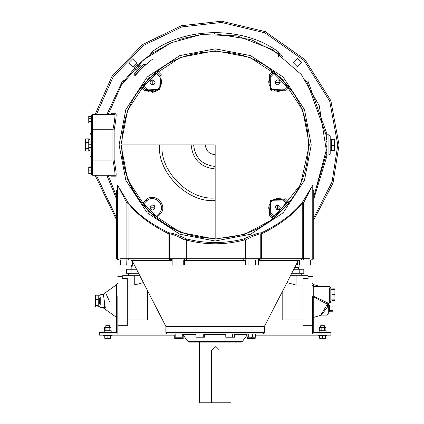 <?xml version="1.0" encoding="UTF-8"?>
<svg xmlns="http://www.w3.org/2000/svg" width="424" height="424" viewBox="0 0 424 424"><rect width="100%" height="100%" fill="white"/><g stroke="black" fill="none" stroke-linecap="round" stroke-linejoin="round"><path stroke-width="0.64" d="M215.159 154.718C209.255 154.097 205.984 150.833 205.364 144.923M215.159 144.923L215.159 238.431C193.816 238.224 174.667 231.647 157.702 218.694L157.58 216.802L160.15 214.237C168.773 205.428 154.659 191.309 145.861 199.948L143.28 202.502L141.388 202.386C128.44 185.421 121.858 166.266 121.651 144.923L215.159 144.923M159.541 144.923C157.055 172.441 187.641 203.032 215.159 200.541M215.159 198.013C188.892 200.388 159.694 171.19 162.069 144.923M191.144 144.923C192.671 159.408 200.674 167.416 215.159 168.943M215.159 166.415C202.2 165.047 195.035 157.882 193.673 144.923M145.861 199.948L143.132 202.651L143.784 203.785L142.809 204.591L155.491 217.274L157.548 218.848L157.431 216.956L160.15 214.237C168.773 205.428 154.659 191.309 145.861 199.948L146.646 200.923C154.357 193.27 166.817 205.725 159.154 213.431L160.139 214.226M269.055 215.106L270.183 214.226L270.581 200.34L284.462 199.948L285.251 198.936L270.433 200.197L269.171 215.01M285.251 198.936L284.472 199.932L287.191 202.651L289.083 202.534L285.352 198.803M285.341 91.028L284.462 89.904L270.581 89.506L270.183 75.626L269.171 74.836L270.433 89.65L285.251 90.911M269.171 74.836L270.168 75.615L272.892 72.891L272.775 71.004L269.044 74.73M161.268 74.741L157.548 71.004L157.431 72.891L156.297 73.548L159.154 76.415L160.15 75.615L157.431 72.891L160.15 75.615L161.279 74.73L160.139 75.626L159.742 89.506L145.861 89.904L145.072 90.911L159.89 89.65L161.147 74.836M145.072 90.911L145.851 89.915L149.895 92.098M159.159 213.436L156.297 216.298L157.431 216.956L157.548 218.848M141.24 202.534L143.28 202.502L141.24 202.534L142.809 204.591M155.491 217.274L156.297 216.298L143.784 203.785L146.646 200.923M154.378 205.704L155.094 207.14L150.085 207.14L152.592 204.967L154.378 205.704L155.094 207.845C153.424 210.67 151.755 210.67 150.085 207.845L150.462 206.128M152.253 209.997L150.801 209.281L150.085 207.845L155.094 207.845M157.548 71.004L155.491 72.573L142.809 85.256L146.656 88.918L145.861 89.904L143.132 87.196L141.24 87.312L144.971 91.043M152.661 92.464L159.742 89.506L162.037 78.742M145.861 89.904L143.132 87.196L143.784 86.061L156.297 73.548L155.491 72.573M142.809 85.256L141.24 87.312M154.378 84.143L152.942 84.858L152.942 79.85L155.12 82.351L154.378 84.143L152.237 84.858C149.418 83.189 149.418 81.519 152.237 79.85L153.954 80.226M150.085 82.012L150.801 80.565L152.237 79.85L152.237 84.858M283.826 89.109L284.705 90.211M284.016 89.347L284.244 89.628M285.352 91.043L289.126 87.27L274.826 72.573L271.169 76.415L270.183 75.626L270.581 89.506L272.314 90.895M274.826 72.573L272.775 71.004M289.126 87.27L287.345 87.058L274.021 73.548L272.892 72.891L270.226 75.657M287.048 87.339L284.472 89.915L287.212 87.174L288.935 87.455C314.831 117.066 314.831 172.78 288.935 202.391L287.048 202.508M269.044 215.116L272.775 218.848L274.826 217.274L287.514 204.591L289.083 202.534M215.159 50.748L249.826 57.362L281.753 78.329L302.725 110.256L309.334 144.923L300.499 184.753L273.029 219.219L244.606 234.377L215.159 239.099L180.497 232.484L148.57 211.518L127.598 179.591L120.983 144.923L127.598 110.256L148.57 78.329L180.497 57.362L215.159 50.748M287.514 204.591L283.667 200.934L284.462 199.948L283.741 199.359M281.398 198.066L270.581 200.34L270.183 214.226L271.169 213.431L274.826 217.274M270.183 214.226L272.892 216.956L270.168 214.237L269.876 214.47M272.775 218.848L272.892 216.956L274.021 216.298L286.539 203.785L287.191 202.651L284.462 199.948M275.945 84.143L275.229 82.707L280.232 82.707L277.731 84.88L275.945 84.143L275.229 82.002C276.893 79.177 278.563 79.177 280.232 82.002L279.856 83.719M278.07 79.85L279.517 80.565L280.232 82.002L275.229 82.002M275.945 205.704L277.376 204.988L277.376 209.997L275.202 207.495L275.945 205.704L278.086 204.988C280.905 206.658 280.905 208.327 278.086 209.997L276.363 209.62M280.238 207.834L279.517 209.281L278.086 209.997L278.086 204.988M215.159 48.85L250.526 55.597L283.094 76.993L304.485 109.562L311.232 144.923L304.485 180.285L283.094 212.859L250.526 234.249L215.159 240.996L179.797 234.249L147.229 212.859L125.833 180.285L119.091 144.923L125.833 109.562L147.229 76.993L179.797 55.597L215.159 48.85M312.769 185.171L302.296 202.455C293.201 213.871 279.586 223.989 261.438 232.813C258.672 232.781 252.863 234.801 244.012 238.871C224.789 243.758 205.555 243.758 186.306 238.871C177.46 234.801 171.651 232.781 168.885 232.813C150.737 223.989 137.116 213.871 128.022 202.455L117.554 185.171M313.76 190.906L312.769 189.687M117.554 189.687L116.563 190.906M110.765 175.494L111.284 176.161L115.943 176.151C116.51 175.123 115.916 169.706 114.151 159.906L112.911 160.092C114.697 169.25 115.307 174.306 114.74 175.26L92.543 175.26L92.543 114.586L114.74 114.586C115.307 115.54 114.697 120.596 112.911 129.755L114.151 129.94C115.916 120.135 116.51 114.724 115.943 113.696L111.284 113.685L110.765 114.353M134.848 75.854L144.218 65.89M305.948 80.64L307.082 82.272L325.908 134.44M325.976 135.198L326.035 135.924M326.199 138.261L326.279 139.713M326.369 142.157L326.337 141.075M326.157 152.327L326.13 152.719M326.401 145.755L326.379 147.16M325.908 134.45L325.945 134.832M326.114 136.915L326.173 137.779M325.934 155.099L325.886 155.592L326.517 155.036L325.886 155.592M326.369 142.167L326.342 141.372M326.204 138.288L326.183 137.964M326.13 137.185L326.035 135.887M116.563 196.429L108.136 175.26L116.563 196.429M325.886 155.603L313.76 196.429M305.439 79.929L305.916 80.597M279.474 54.161L282.638 56.487M251.66 39.84L279.453 54.145M151.622 53.615L170.75 42.935M179.596 39.522L182.267 38.658M183.157 38.383L201.368 34.54M214.21 33.687L250.955 39.602M138.622 64.199L150.843 54.161M150.87 54.145L151.617 53.62M124.402 80.597L134.44 68.386M123.246 82.261L124.37 80.64M120.824 85.971L123.241 82.272L122.197 81.562L106.822 114.586M108.136 114.586L121.381 85.092L143.328 59.985L171.323 42.686L201.368 34.54L237.217 35.892L272.606 49.661L301.294 74.529L319.224 105.608L326.284 150.032L314.057 195.856L326.284 150.032L319.224 105.608L301.294 74.529L272.606 49.661L237.217 35.892L201.368 34.54L171.323 42.686L143.328 59.985L121.381 85.092L108.136 114.586M121.349 259.954L308.969 259.954M297.5 259.954L297.5 265.011L310.336 265.011L310.336 259.954L312.499 259.954L313.76 258.693L312.769 258.693L311.502 259.954M246.27 259.954L245.326 258.693L261.428 258.693L260.76 258.693L259.499 259.954M120.559 259.954L120.559 265.011L126.718 265.011L126.903 258.693L120.511 258.693M169.483 259.954L168.89 258.693L128.09 258.693L129.209 259.954L132.24 259.954L132.24 265.011L132.823 265.011L132.823 262.08M299.503 265.011L299.503 259.954L301.114 259.954L302.233 258.693L261.428 258.693L261.428 233.921C279.559 224.969 293.164 214.714 302.233 203.144L302.296 202.455L303.42 203.144L312.769 185.012M309.811 258.693L303.42 258.693L303.489 259.954L305.921 259.954L305.921 265.011M248.92 265.011L245.364 265.011L245.364 259.954L248.92 259.954L248.92 265.011L258.486 265.011L258.486 259.954M183.258 265.011L183.258 259.954L184.652 259.954L184.652 265.011L172.139 265.011L172.139 259.954M120.877 259.954L120.877 265.011M126.718 265.011L132.24 265.011M119.981 259.954L119.981 265.011L120.559 265.011M255.481 259.954L255.481 265.011M177.004 259.954L177.004 265.011M130.958 259.954L132.081 260.643L165.858 326.321L264.459 326.321L297.5 262.08M167.125 333.905L263.198 333.905L264.459 332.644L165.858 332.644L167.125 333.905M260.479 333.905L330.9 333.905L330.9 332.644L313.76 332.644L313.76 295.984L312.499 295.984C312.499 270.491 312.499 270.491 312.499 295.984L312.499 333.905M330.863 333.905L330.863 335.172L255.593 335.172M318.186 335.803L327.031 335.803L318.186 335.803L318.186 335.172M325.547 335.803L325.547 338.331L319.67 338.331L319.67 335.803M325.351 335.803L325.351 338.331M322.41 335.803L322.41 338.331M247.574 337.223L247.574 338.49L255.158 338.49L255.158 337.223M182.749 335.172L183.242 335.172M169.839 333.905L99.417 333.905L99.417 332.644L116.563 332.644L116.563 295.984L117.824 295.984C117.824 270.491 117.824 270.491 117.824 295.984L117.824 333.905M99.46 333.905L99.46 335.172L175.165 335.172M112.137 335.803L103.286 335.803L112.137 335.803L112.137 335.172M104.776 335.803L104.776 338.331L110.648 338.331L110.648 335.803M104.972 335.803L104.972 338.331M107.908 335.803L107.908 338.331M174.725 335.172L174.725 338.49L183.184 338.49L183.184 335.172M180.089 337.223L180.089 338.49M188.076 341.617L189.088 342.126L241.235 342.126L242.242 341.617L188.076 341.617L182.675 334.414L181.663 333.905M199.365 342.126L199.365 402.8L211.369 402.8L211.369 350.341L215.159 346.546L218.954 350.341L218.954 402.8L230.958 402.8L230.958 342.126M218.954 402.8L211.369 402.8M204.394 333.905L204.394 337.223L195.936 337.223L195.936 333.905M199.031 333.905L199.031 337.223M203.26 333.905L203.26 337.223M182.749 333.905L182.749 337.223L175.165 337.223L175.165 333.905M178.954 333.905L178.954 337.223M175.859 337.223L175.859 338.49M251.363 337.223L251.363 338.49M247.134 333.905L247.134 337.223L255.593 337.223L255.593 333.905M248.268 333.905L248.268 337.223M252.497 333.905L252.497 337.223M225.78 333.905L225.78 337.223L234.536 337.223L234.536 333.905M227.969 333.905L227.969 337.223M232.347 333.905L232.347 337.223M118.815 259.954L117.554 258.693L116.563 258.693L116.563 190.408L117.554 190.122M117.554 258.693L117.554 185.039L126.903 203.144L128.022 202.455L128.09 203.144C137.159 214.714 150.758 224.969 168.89 233.921L168.885 232.813L169.552 233.767M184.053 259.954L184.997 258.693L168.89 258.693L168.89 233.921L169.563 233.921C172.006 233.905 177.153 235.951 184.997 240.069L186.306 238.871L186.311 240.069C205.555 245.024 224.789 245.024 244.012 240.069L244.012 238.871L245.326 240.069C253.17 235.951 258.317 233.905 260.76 233.921L261.438 232.813L261.428 233.921L260.76 233.921M312.769 190.122L313.76 190.408L313.76 258.693M136.804 71.322L135.913 70.432L140.667 65.672L141.558 66.568L143.662 64.464L143.301 64.824L145.019 64.898L135.134 74.783L145.342 64.369L146.232 64.591L144.187 65.927M134.604 75.106L135.134 74.783L135.065 73.066L134.7 73.426L134.827 75.997L136.162 73.951M143.301 64.824L135.065 73.066M140.381 65.959L138.065 63.642L133.878 67.824L136.199 70.145M138.987 67.352L136.671 65.036M326.517 155.036L328.929 155.036L330.195 153.774L330.195 150.181L331.457 150.181M328.929 134.811L330.195 136.072L330.195 153.774L330.195 136.072L328.929 134.811L328.929 155.036L328.929 134.811L326.517 134.821M325.886 134.238L326.517 134.811C326.968 134.159 327.217 153.769 326.528 154.924C326.92 157.558 327.19 134.228 326.517 134.811L326.183 134.715M331.457 139.666L330.195 139.666M331.457 139.973L331.457 139.358L334.616 139.358L334.616 150.488L331.457 150.488L331.457 139.973L334.616 139.973M331.457 145.538L334.616 145.538M297.5 263.627L296.705 263.627M299.1 265.011L299.1 267.358L294.786 267.358M298.517 267.358L298.517 269.256M291.765 273.231L303.822 273.231L303.822 269.256L293.811 269.256M299.212 273.231L299.212 269.256M301.75 273.231L301.75 275.759M303.017 278.557L303.017 325.69L303.017 278.557L308.073 278.557L308.073 275.759L290.466 275.759M132.924 66.796L128.817 62.688L132.924 58.581L137.032 62.688L132.924 66.796M293.286 62.688L297.394 58.581L301.501 62.688L297.394 66.796L293.286 62.688M132.908 266.982L131.413 266.982L131.413 265.477L132.908 265.477L132.908 266.982L135.505 266.982M131.413 265.011L131.413 265.477M138.553 273.231L126.5 273.231L126.5 269.256L136.512 269.256M131.106 273.231L131.106 269.256M128.567 275.759L128.567 273.231M117.824 325.69L127.306 325.69L127.306 278.557L122.25 278.557L122.25 275.759L139.856 275.759M91.277 133.544L90.015 133.544L90.015 134.811L91.277 134.811M91.277 155.036L90.015 155.036L90.015 147.944M90.015 141.902L90.015 134.811M91.277 148.49L90.937 147.944M90.816 141.902L91.277 140.317M90.015 155.036L90.015 156.302L91.277 156.302M91.277 147.944L88.748 147.944L88.748 151.002L85.59 151.002L85.59 138.844L88.748 138.844L88.748 142.342L85.59 142.342M88.748 148.421L85.59 148.421M85.59 140.498L84.959 140.498L84.959 149.349L85.59 149.349M92.098 159.154L92.543 162.578M95.05 175.26L116.563 219.924M313.76 219.924L333.015 183.099L339.041 144.923L330.847 100.61L304.946 59.567L265.27 31.625L221.423 21.2L181.435 25.721L142.475 44.61L112.037 76.278L95.05 114.586M92.543 127.269L92.029 131.308M92.543 114.586L91.277 115.847L91.277 173.999L92.543 175.26M91.277 141.902L88.748 141.902L88.748 147.854L91.277 147.854M88.748 147.552L88.748 147.944M91.277 116.372L88.748 116.372L88.748 122.912L91.277 122.912M91.277 118.264L88.748 118.264M91.277 121.54L88.748 121.54M91.277 144.743L88.748 144.743M91.277 141.992L88.748 141.992M91.277 147.674L88.748 147.674M91.277 173.077L88.748 173.077L88.748 173.49L91.277 173.49M91.277 167.332L88.748 167.332L88.748 173.077M91.277 170.151L88.748 170.151M91.277 173.024L88.748 173.024M91.277 166.923L88.748 166.923L88.748 167.332M90.015 150.822L88.748 150.822M90.015 139.024L88.748 139.024M260.765 233.767L260.776 258.693M307.082 82.272L308.126 81.562L327.211 134.811M277.81 53.005L278.907 54.855L278.176 56.88L277.81 53.005L278.526 51.961C244.07 26.246 186.247 26.246 151.797 51.961L150.165 54.643M144.112 66.011L152.444 59.238M318.186 332.008L327.031 332.008L318.186 332.008L318.186 332.644M319.134 332.008L319.134 330.746L326.083 330.746L326.083 332.008M325.886 330.746L325.886 327.588L319.33 327.588L319.33 330.746M321.154 330.746L321.154 327.588M324.429 330.746L324.429 327.588M320.714 327.588L320.714 325.69L324.503 325.69L324.503 327.588M313.781 296.228L328.134 303.112L313.76 296.228L313.76 286.428L314.391 286.428L313.76 286.428L312.499 285.161L313.67 286.295L313.67 284.647L312.499 283.386M314.465 286.428L329.559 286.428L330.826 287.689L330.826 301.851L330.826 301.305L329.559 302.476L329.559 287.891M332.087 300.219L334.902 300.219L334.902 300.637L332.087 300.637L332.087 289.322L334.902 289.322L334.902 288.903L332.087 288.903L332.087 289.322M334.902 300.219L334.902 289.322M332.087 299.874L334.902 299.874M332.087 294.426L334.902 294.426M328.298 305.529L328.298 304.819L327.832 304.565L327.667 305.275L328.298 305.529L328.298 307.898C328.298 315.567 328.298 315.567 328.298 307.898L327.031 307.723L321.265 315.149L327.031 315.149L328.298 313.882L328.298 305.423M328.298 304.819L328.298 303.149L327.837 303.361L327.832 304.565L327.482 304.082L320.639 315.313L313.67 317.433M329.559 308.624C329.559 320.072 329.559 297.176 329.559 308.624M329.559 306.038L332.951 306.038L332.951 311.211L329.559 311.211M329.559 310.352L332.951 310.352M327.169 304.739L327.667 305.275L327.031 307.723C327.031 317.231 327.031 317.231 327.031 307.723M327.832 303.361L327.482 304.082C324.694 302.911 320.088 300.478 313.67 296.774M317.592 286.428L313.67 286.295M316.182 286.327L316.601 286.348M328.298 303.515L328.542 303.112M112.137 332.008L103.286 332.008L112.137 332.008L112.137 332.644M111.189 332.008L111.189 330.746L104.235 330.746L104.235 332.008M104.437 330.746L104.437 327.588L110.987 327.588L110.987 330.746M109.169 330.746L109.169 327.588M105.889 330.746L105.889 327.588M105.815 327.588L105.815 325.69L109.609 325.69L109.609 327.588M102.698 294.616L116.653 284.647L116.653 295.984M103.218 307.464L105.359 308.105L103.382 294.463M104.839 293.901L105.746 294.102M106.366 294.442L109.503 301.575M98.23 295.199L95.543 295.199L98.23 295.104L98.23 306.976L95.543 306.976L98.23 306.881M98.23 295.915L99.497 295.915L100.758 294.616L103.806 294.616L104.399 307.4L100.758 307.464L99.497 306.197L100.758 307.464M99.497 298.03L99.497 304.05M95.543 295.199L95.543 306.881M98.23 299.657L95.543 299.657M98.23 305.492L95.543 305.492M143.381 282.612L134.26 285.029L127.306 285.029M147.531 290.684L147.531 319.977L127.306 319.977M303.017 285.029L296.063 285.029L286.942 282.612M303.017 319.977L282.792 319.977L282.792 290.684M272.743 216.807L272.627 218.699C243.021 244.595 187.302 244.595 157.696 218.699M157.574 73.039L157.696 71.147C187.302 45.251 243.021 45.251 272.627 71.147L272.743 73.039M141.388 202.386L141.383 202.391C115.492 172.78 115.492 117.066 141.383 87.455L143.275 87.339M159.154 76.415C166.817 84.122 154.357 96.577 146.656 88.918M283.667 88.918C275.966 96.577 263.505 84.122 271.169 76.415M271.169 213.431C263.505 205.725 275.966 193.27 283.667 200.934M114.151 159.906L114.151 129.94M184.652 260.643L245.364 260.643M258.486 260.643L297.5 260.643M132.24 260.643L172.139 260.643M204.394 334.414L225.78 334.414M234.536 334.414L247.134 334.414M182.749 334.414L195.936 334.414M186.677 259.954L186.311 258.693L184.997 258.693L184.997 240.069L186.311 240.069L186.311 258.693L244.012 258.693L243.641 259.954M245.326 258.693L244.012 258.693L244.012 240.069L245.326 240.069L245.326 258.693M260.834 259.954L261.428 258.693M303.42 258.693L302.233 258.693L302.233 203.144L303.42 203.144L303.42 258.693M128.09 258.693L126.903 258.693L126.903 203.144L128.09 203.144L128.09 258.693M106.822 175.26L116.563 199.105M96.354 114.586L113.245 76.744L143.397 45.501L181.944 26.892L221.487 22.467L264.846 32.823L304.072 60.489L329.676 101.087L337.78 144.923L332.056 181.949L313.76 217.814M260.898 258.693L257.617 259.954M172.706 259.954L169.425 258.693M116.563 217.814L96.354 175.26M124.879 79.929L122.197 81.562M280.153 54.643L278.526 51.961M313.76 199.105L327.211 155.036M114.74 175.26L115.943 176.151M110.802 175.494L110.076 175.26L111.284 176.161M91.277 129.755L112.911 129.755L112.911 160.092L91.277 160.092M110.797 114.353L110.076 114.586L111.284 113.685M114.74 114.586L115.943 113.696M152.508 53.005L151.797 51.961M100.758 304.792L100.758 297.288M134.26 275.759L134.26 285.029M296.063 275.759L296.063 285.029M298.236 260.643L299.365 259.954M264.459 326.321L264.459 332.644M165.858 326.321L165.858 332.644M327.031 335.803L327.031 335.172M103.286 335.803L103.286 335.172M247.134 335.098L242.242 341.617M169.547 233.82L169.547 258.693L170.808 259.954M116.563 258.693L117.824 259.954M145.342 64.369L143.662 64.464M326.517 134.811L325.892 134.265M328.929 155.036L330.195 153.774M131.853 266.982L131.853 269.256M88.748 150.181L90.015 150.181M88.748 139.666L90.015 139.666M312.769 258.693L312.769 185.039M327.031 332.008L327.031 332.644M329.559 303.112L330.826 301.851L329.559 303.112L328.134 303.112M329.559 286.428L330.826 287.689M332.087 299.895L330.826 299.895M332.087 289.645L330.826 289.645L332.087 289.645M328.796 303.112L328.383 305.243L329.559 305.243M328.298 312.006L329.559 312.006M321.265 315.149L320.639 315.313M103.286 332.008L103.286 332.644M116.653 284.647L117.824 283.386M102.698 307.464L116.563 317.422M98.23 306.165L99.497 306.165M308.073 276.39L312.499 276.39M303.017 325.69L312.499 325.69M313.67 284.647L320.014 286.428M117.824 276.39L122.25 276.39"/></g></svg>
